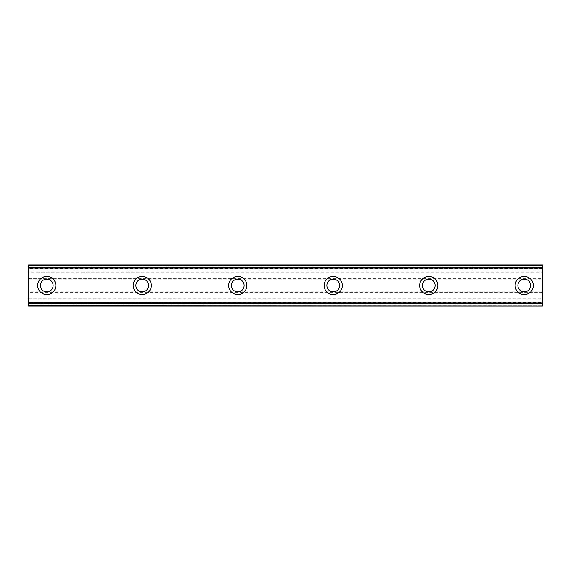 <?xml version="1.0" encoding="UTF-8"?>
<svg xmlns="http://www.w3.org/2000/svg" width="571" height="571" viewBox="0 0 571 571"><rect width="100%" height="100%" fill="white"/><g stroke="black" fill="none" stroke-linecap="round" stroke-linejoin="round"><path stroke-width="0.43" stroke-dasharray="2.85 2.14" d="M46.743 276.407A9.093 9.093 0 0 0 37.643 285.5A9.093 9.093 0 0 0 46.743 294.593A9.093 9.093 0 0 0 55.837 285.5A9.093 9.093 0 0 0 46.743 276.407M524.257 276.407A9.093 9.093 0 0 0 515.163 285.5A9.093 9.093 0 0 0 524.257 294.593A9.093 9.093 0 0 0 533.357 285.5A9.093 9.093 0 0 0 524.257 276.407M428.757 276.407A9.093 9.093 0 0 0 419.656 285.5A9.093 9.093 0 0 0 428.757 294.593A9.093 9.093 0 0 0 437.85 285.5A9.093 9.093 0 0 0 428.757 276.407M333.25 276.407A9.093 9.093 0 0 0 324.157 285.5A9.093 9.093 0 0 0 333.25 294.593A9.093 9.093 0 0 0 342.35 285.5A9.093 9.093 0 0 0 333.25 276.407M237.75 276.407A9.093 9.093 0 0 0 228.65 285.5A9.093 9.093 0 0 0 237.75 294.593A9.093 9.093 0 0 0 246.843 285.5A9.093 9.093 0 0 0 237.75 276.407M142.243 276.407A9.093 9.093 0 0 0 133.15 285.5A9.093 9.093 0 0 0 142.243 294.593A9.093 9.093 0 0 0 151.344 285.5A9.093 9.093 0 0 0 142.243 276.407M28.55 265.251L28.55 268.449L28.55 265.251L542.45 265.251L28.55 265.037L542.45 265.037L542.45 272.31L28.55 272.31L28.55 265.037M28.55 279.133L28.55 291.867L46.743 291.867A6.367 6.367 0 0 1 40.377 285.5A6.367 6.367 0 0 1 46.743 279.133L28.55 279.133L28.55 272.31M28.55 305.835L28.55 302.551L542.45 302.823L542.45 305.835L28.55 305.963L28.55 291.867M28.55 302.551L542.45 302.551M542.45 279.133L524.257 279.133A6.367 6.367 0 0 0 517.89 285.5A6.367 6.367 0 0 0 524.257 291.867L542.45 291.867L542.45 272.31M428.757 279.133A6.367 6.367 0 0 0 422.39 285.5A6.367 6.367 0 0 0 428.757 291.867L46.743 291.867A6.367 6.367 0 0 0 53.11 285.5A6.367 6.367 0 0 0 46.743 279.133L142.243 279.133A6.367 6.367 0 0 0 135.877 285.5A6.367 6.367 0 0 0 142.243 291.867A6.367 6.367 0 0 0 148.61 285.5A6.367 6.367 0 0 0 142.243 279.133L237.75 279.133A6.367 6.367 0 0 0 231.383 285.5A6.367 6.367 0 0 0 237.75 291.867A6.367 6.367 0 0 0 244.117 285.5A6.367 6.367 0 0 0 237.75 279.133L333.25 279.133A6.367 6.367 0 0 0 326.883 285.5A6.367 6.367 0 0 0 333.25 291.867A6.367 6.367 0 0 0 339.617 285.5A6.367 6.367 0 0 0 333.25 279.133L524.257 279.133A6.367 6.367 0 0 1 530.623 285.5A6.367 6.367 0 0 1 524.257 291.867L428.757 291.867A6.367 6.367 0 0 0 435.123 285.5A6.367 6.367 0 0 0 428.757 279.133M542.45 303.272L542.45 302.823L28.55 302.823L28.55 303.272L542.45 303.401L28.55 303.272M28.55 305.749L542.45 305.749L28.55 305.963L28.55 303.401M542.45 305.749L542.45 303.401M28.55 305.963L542.45 305.835M542.45 305.963L542.45 291.867M28.55 265.165L542.45 265.037M542.45 265.165L542.45 268.449L542.45 267.728L28.55 267.728M28.55 267.599L542.45 267.728M542.45 267.599L542.45 265.251M542.45 268.449L28.55 268.449M28.55 266.857L542.45 266.857M28.55 271.853L542.45 271.853M28.55 278.677L542.45 278.677M542.45 292.323L28.55 292.323M28.55 298.69L542.45 298.69M542.45 299.147L28.55 299.147M28.55 304.143L542.45 304.143M542.45 268.177L28.55 268.177L542.45 268.177"/><path stroke-width="0.86" d="M46.743 276.407A9.093 9.093 0 0 0 37.643 285.5A9.093 9.093 0 0 0 46.743 294.593A9.093 9.093 0 0 0 55.837 285.5A9.093 9.093 0 0 0 46.743 276.407M524.257 276.407A9.093 9.093 0 0 0 515.163 285.5A9.093 9.093 0 0 0 524.257 294.593A9.093 9.093 0 0 0 533.357 285.5A9.093 9.093 0 0 0 524.257 276.407M428.757 276.407A9.093 9.093 0 0 0 419.656 285.5A9.093 9.093 0 0 0 428.757 294.593A9.093 9.093 0 0 0 437.85 285.5A9.093 9.093 0 0 0 428.757 276.407M333.25 276.407A9.093 9.093 0 0 0 324.157 285.5A9.093 9.093 0 0 0 333.25 294.593A9.093 9.093 0 0 0 342.35 285.5A9.093 9.093 0 0 0 333.25 276.407M237.75 276.407A9.093 9.093 0 0 0 228.65 285.5A9.093 9.093 0 0 0 237.75 294.593A9.093 9.093 0 0 0 246.843 285.5A9.093 9.093 0 0 0 237.75 276.407M142.243 276.407A9.093 9.093 0 0 0 133.15 285.5A9.093 9.093 0 0 0 142.243 294.593A9.093 9.093 0 0 0 151.344 285.5A9.093 9.093 0 0 0 142.243 276.407M28.55 265.251L542.45 265.251L28.55 265.037L542.45 265.037L28.55 265.037L28.55 268.042L542.45 268.042L542.45 302.958L28.55 302.958L28.55 268.042M46.743 291.867A6.367 6.367 0 0 1 40.377 285.5A6.367 6.367 0 0 1 46.743 279.133A6.367 6.367 0 0 1 53.11 285.5A6.367 6.367 0 0 1 46.743 291.867M524.257 291.867A6.367 6.367 0 0 1 517.89 285.5A6.367 6.367 0 0 1 524.257 279.133A6.367 6.367 0 0 1 530.623 285.5A6.367 6.367 0 0 1 524.257 291.867M428.757 291.867A6.367 6.367 0 0 1 422.39 285.5A6.367 6.367 0 0 1 428.757 279.133A6.367 6.367 0 0 1 435.123 285.5A6.367 6.367 0 0 1 428.757 291.867M333.25 291.867A6.367 6.367 0 0 1 326.883 285.5A6.367 6.367 0 0 1 333.25 279.133A6.367 6.367 0 0 1 339.617 285.5A6.367 6.367 0 0 1 333.25 291.867M237.75 291.867A6.367 6.367 0 0 1 231.383 285.5A6.367 6.367 0 0 1 237.75 279.133A6.367 6.367 0 0 1 244.117 285.5A6.367 6.367 0 0 1 237.75 291.867M142.243 291.867A6.367 6.367 0 0 1 135.877 285.5A6.367 6.367 0 0 1 142.243 279.133A6.367 6.367 0 0 1 148.61 285.5A6.367 6.367 0 0 1 142.243 291.867M28.55 305.749L542.45 305.963L28.55 305.749L28.55 303.401L542.45 303.401L542.45 302.958M28.55 302.958L28.55 303.401M542.45 303.401L542.45 305.749M542.45 305.963L28.55 305.963L542.45 305.963M542.45 265.251L542.45 268.042M542.45 267.599L28.55 267.599"/></g></svg>

